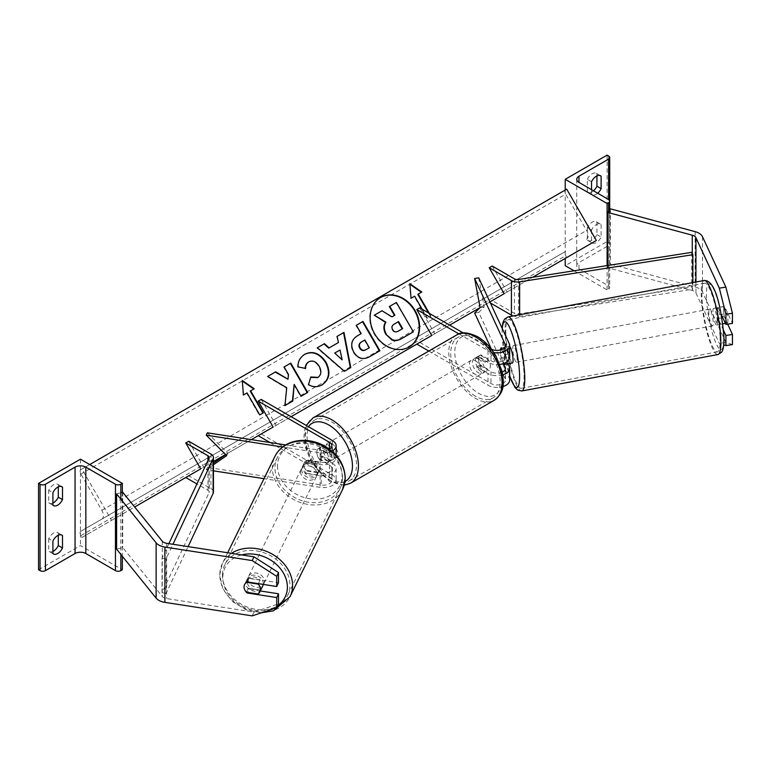 <?xml version="1.0" encoding="UTF-8"?>
<svg xmlns="http://www.w3.org/2000/svg" width="771" height="771" viewBox="0 0 771 771"><rect width="100%" height="100%" fill="white"/><g stroke="black" fill="none" stroke-linecap="round" stroke-linejoin="round"><path stroke-width="0.58" stroke-dasharray="3.85 2.89" d="M501.372 347.846L505.468 347.21L509.245 355.364A12.693 7.334 0 0 1 509.679 357.262M507.993 363.719L505.468 358.264A8.462 1.793 81.2 0 1 504.591 350.853A8.462 1.793 81.2 0 1 505.468 347.21M500.986 348.184A8.462 1.793 -98.8 0 0 500.504 351.48A8.462 1.793 -98.8 0 0 501.372 358.9L503.53 363.536M458.938 333.91L488.004 350.699L488.004 362.447A12.693 7.334 0 0 0 499.907 364.394M488.004 350.699A12.693 7.334 0 0 0 493.806 352.607M419.781 307.851L434.748 333.766L419.781 342.401L491.002 383.524A8.462 4.886 0 0 0 500.225 384.584A8.462 4.886 0 0 0 505.448 380.064A8.462 4.886 0 0 0 505.159 378.802L491.416 349.196M502.258 372.142A8.462 4.886 180 0 1 491.002 371.776L480.825 365.897A8.462 4.886 60 0 1 480.188 355.113A8.462 4.886 60 0 1 480.825 354.843L491.002 360.712A8.462 4.886 0 0 0 500.225 361.772A8.462 4.886 0 0 0 505.448 357.262A8.462 4.886 0 0 0 505.159 356L502.104 349.408M509.679 380.064A12.693 7.334 0 0 0 509.245 378.166L478.733 312.409L474.647 313.045M478.733 277.859L484.207 306.935L478.733 312.409M463.246 332.947L491.002 348.964A8.462 4.886 0 0 0 491.339 349.157M488.004 362.447L477.837 356.568A8.462 4.886 -120 0 0 477.191 356.838A8.462 4.886 -120 0 0 477.837 367.622L488.004 373.501L488.004 385.249A12.693 7.334 0 0 0 502.885 386.56M428.801 351.065L488.004 385.249M502.779 374.841A12.693 7.334 180 0 1 488.004 373.501M416.793 344.126L419.781 342.401M449.705 325.131L434.748 333.766M484.207 306.935L480.121 307.571L492.216 300.584L514.421 313.402A4.231 2.448 180 0 0 518.517 314.038L691.77 286.889L692.878 289.241L519.625 316.389A8.462 4.886 180 0 1 513.255 315.937M501.372 358.9L505.468 358.264M480.825 365.897L477.837 367.622M480.825 354.843L477.837 356.568M587.357 227.686L587.357 240.128A8.462 4.886 120 0 0 587.907 240.542A8.462 4.886 120 0 0 596.927 234.596L596.927 222.164A8.462 4.886 -60 0 0 596.378 221.74A8.462 4.886 -60 0 0 592.147 222.164A8.462 4.886 -60 0 0 587.357 227.686L591.54 230.105A8.462 4.886 120 0 1 596.33 224.573A8.462 4.886 120 0 1 600.561 224.159A8.462 4.886 120 0 1 601.12 224.573L601.12 237.015A8.462 4.886 -60 0 1 592.099 242.961A8.462 4.886 -60 0 1 591.54 242.547L591.54 230.105M593.487 190.803A8.462 4.886 120 0 1 587.907 192.172A8.462 4.886 120 0 1 587.357 191.748L587.357 179.315L591.54 181.734M587.357 179.315A8.462 4.886 -60 0 1 592.147 173.783A8.462 4.886 -60 0 1 596.378 173.369A8.462 4.886 -60 0 1 596.927 173.783L599.925 175.509M607.105 155.125L607.105 241.506L565.21 265.696M565.21 190.032L565.21 258.439M596.927 175.894L596.927 173.783M574.029 270.785L607.105 289.886L608.598 289.019A3.807 2.197 0 0 0 609.716 287.467A3.807 2.197 0 0 0 608.598 285.906L578.973 268.809A7.614 4.395 180 0 1 576.747 265.696A7.614 4.395 180 0 1 578.973 262.583L608.598 245.486A3.807 2.197 0 0 0 609.716 243.925A3.807 2.197 0 0 0 608.598 242.373L607.105 241.506M597.679 193.222A8.462 4.886 -60 0 1 592.099 194.591A8.462 4.886 -60 0 1 591.54 194.167L591.54 189.676M607.105 265.6L607.105 289.886M587.357 191.748L591.54 194.167M596.927 234.596L601.12 237.015M596.927 222.164L601.12 224.573M587.357 240.128L591.54 242.547M478.434 358.987A8.462 4.886 60 0 1 483.957 366.447A8.462 4.886 60 0 1 482.665 373.231A8.462 4.886 60 0 1 478.434 372.807A8.462 4.886 60 0 1 472.902 365.348A8.462 4.886 60 0 1 474.204 358.573A8.462 4.886 60 0 1 478.434 358.987M480.14 364.818L476.555 366.89A8.462 4.886 -120 0 0 480.825 371.429A8.462 4.886 -120 0 0 485.055 371.844A8.462 4.886 -120 0 0 485.104 371.824L488.689 369.752L480.14 364.818A8.462 4.886 60 0 1 480.14 355.142L488.689 360.076A8.462 4.886 60 0 1 488.689 369.752M488.689 360.076L485.104 362.148A8.462 4.886 -120 0 0 480.825 357.609A8.462 4.886 -120 0 0 476.594 357.185A8.462 4.886 -120 0 0 476.555 357.214L480.14 355.142M326.422 460.576A8.462 4.886 -120 0 0 330.653 460.991A8.462 4.886 -120 0 0 330.692 460.971L327.097 463.043L318.558 458.109L322.143 456.037A8.462 4.886 -120 0 0 326.422 460.576M328.812 445.368A8.462 4.886 60 0 1 334.344 452.828A8.462 4.886 60 0 1 333.043 459.612A8.462 4.886 60 0 1 328.812 459.188A8.462 4.886 60 0 1 323.28 451.729A8.462 4.886 60 0 1 324.581 444.954A8.462 4.886 60 0 1 328.812 445.368M330.692 451.295A8.462 4.886 -120 0 0 326.422 446.756A8.462 4.886 -120 0 0 322.191 446.332A8.462 4.886 -120 0 0 322.143 446.361L318.558 448.433L327.097 453.367L330.692 451.295L322.143 446.361M327.097 453.367A8.462 4.886 60 0 1 327.097 463.043M318.558 458.109A8.462 4.886 60 0 1 318.558 448.433M485.104 362.148L476.555 357.214M476.555 366.89L485.104 371.824M322.143 456.037L330.692 460.971M331.809 443.643A8.462 4.886 60 0 1 337.332 451.102A8.462 4.886 60 0 1 336.04 457.887A8.462 4.886 60 0 1 331.809 457.463A8.462 4.886 60 0 1 326.278 450.004A8.462 4.886 60 0 1 327.569 443.219A8.462 4.886 60 0 1 331.809 443.643M475.437 360.712A8.462 4.886 60 0 1 480.969 368.172A8.462 4.886 60 0 1 479.668 374.957A8.462 4.886 60 0 1 475.437 374.533A8.462 4.886 60 0 1 469.915 367.083A8.462 4.886 60 0 1 471.206 360.298A8.462 4.886 60 0 1 475.437 360.712M475.437 396.169A34.955 20.181 60 0 1 452.606 365.367A34.955 20.181 60 0 1 457.964 337.351A34.955 20.181 60 0 1 475.437 339.086A34.955 20.181 60 0 1 498.278 369.887A34.955 20.181 60 0 1 492.92 397.894A34.955 20.181 60 0 1 475.437 396.169M331.809 479.09A34.955 20.181 60 0 1 308.969 448.288A34.955 20.181 60 0 1 314.327 420.282A34.955 20.181 60 0 1 331.809 422.016A34.955 20.181 60 0 1 354.641 452.818A34.955 20.181 60 0 1 349.282 480.825A34.955 20.181 60 0 1 331.809 479.09M723.506 330.287L718.023 318.471A8.462 1.793 81.2 0 1 717.146 311.06A8.462 1.793 81.2 0 1 718.023 307.417L724.567 306.405L732.45 323.396M727.66 324.138L724.567 317.459A8.462 1.793 81.2 0 1 723.69 310.048A8.462 1.793 81.2 0 1 724.567 306.405M732.45 344.598L725.877 342.411L702.477 291.997A13.541 7.816 0 0 0 698.979 288.489A13.541 7.816 0 0 0 695.124 286.937L610.372 264.116L607.519 267.662L692.262 290.474A6.775 3.913 0 0 1 694.189 291.255A6.775 3.913 0 0 1 695.943 293.009L719.333 343.423L723.757 344.888M610.372 208.835L610.372 264.116M607.519 265.532L607.519 267.662M608.598 211.032L609.716 209.645M718.023 307.417L721.164 314.183M725.877 342.411L719.333 343.423M718.023 318.471L724.567 317.459M716.606 307.986L719.728 314.722A8.462 1.609 -100.5 0 0 716.828 307.831A8.462 1.609 -100.5 0 0 716.606 307.986L723.959 306.617A8.462 1.609 -100.5 0 0 723.535 310.077A8.462 1.609 -100.5 0 0 724.374 316.226L727.506 322.962A8.462 1.609 -100.5 0 0 727.92 319.512A8.462 1.609 -100.5 0 0 727.082 313.363L721.28 314.443M717.3 321.488A8.462 1.609 -100.5 0 0 715.825 312.756A8.462 1.609 -100.5 0 0 713.56 308.439A8.462 1.609 -100.5 0 0 712.915 312.043A8.462 1.609 -100.5 0 0 714.389 320.765A8.462 1.609 -100.5 0 0 716.654 325.083A8.462 1.609 -100.5 0 0 717.3 321.488M719.728 314.722L721.213 314.452M509.679 346.487A8.462 1.609 -100.5 0 0 509.313 346.362A8.462 1.609 -100.5 0 0 508.667 349.967A8.462 1.609 -100.5 0 0 510.142 358.688A8.462 1.609 -100.5 0 0 512.407 363.006M500.495 349.957A8.462 1.609 -100.5 0 0 500.504 351.48A8.462 1.609 -100.5 0 0 501.333 357.638L506.239 356.722A8.462 1.609 -100.5 0 0 508.87 363.555M501.131 347.991L505.815 347.123L508.947 353.86A8.462 1.609 -100.5 0 0 506.046 346.969A8.462 1.609 -100.5 0 0 505.815 347.123M508.947 353.86L504.041 354.776A8.462 1.609 -100.5 0 1 504.88 360.924A8.462 1.609 -100.5 0 1 504.851 363.016M504.003 363.372L501.333 357.638M501.642 349.591L504.041 354.776M723.959 306.617L727.082 313.363M717.02 317.585A8.462 1.609 -100.5 0 0 719.921 324.475A8.462 1.609 -100.5 0 0 720.153 324.331L717.02 317.585L724.374 316.226M727.506 322.962L725.424 323.348M722.764 323.849L720.153 324.331M509.371 363.469L506.239 356.722M517.139 358.65A8.462 1.609 -100.5 0 0 515.664 349.918A8.462 1.609 -100.5 0 0 513.399 345.601A8.462 1.609 -100.5 0 0 512.754 349.205A8.462 1.609 -100.5 0 0 514.228 357.927A8.462 1.609 -100.5 0 0 516.493 362.245A8.462 1.609 -100.5 0 0 517.139 358.65M708.828 312.804A8.462 1.609 79.5 0 1 709.474 309.2A8.462 1.609 79.5 0 1 711.739 313.518A8.462 1.609 79.5 0 1 713.214 322.239A8.462 1.609 79.5 0 1 712.568 325.844A8.462 1.609 79.5 0 1 710.303 321.526A8.462 1.609 79.5 0 1 708.828 312.804M720.066 337.014A34.955 6.64 79.5 0 1 717.406 351.894A34.955 6.64 79.5 0 1 708.057 334.065A34.955 6.64 79.5 0 1 701.976 298.03A34.955 6.64 79.5 0 1 704.646 283.159A34.955 6.64 79.5 0 1 713.985 300.989A34.955 6.64 79.5 0 1 720.066 337.014M505.901 334.431A34.955 6.64 -100.5 0 0 511.983 370.465A34.955 6.64 -100.5 0 0 521.331 388.295A34.955 6.64 -100.5 0 0 523.991 373.424A34.955 6.64 -100.5 0 0 517.91 337.39A34.955 6.64 -100.5 0 0 508.561 319.56A34.955 6.64 -100.5 0 0 505.901 334.431M260.299 590.962L249.062 589.227L247.587 592.388M246.421 592.215A8.462 6.679 24.9 0 1 245.101 590.528A8.462 6.852 -153.9 0 1 244.079 586.885M249.062 589.227A8.462 6.679 24.9 0 1 245.795 583.194A8.462 6.679 24.9 0 1 246.286 580.891A8.462 6.679 24.9 0 1 249.062 578.173L278.495 582.722M252.213 615.875L253.967 612.097L166.652 598.595A6.775 3.913 180 0 1 163.616 597.583A6.775 3.913 180 0 1 162.267 596.465L122.743 547.535L116.614 549.193M120.845 492.765L116.614 493.903M122.743 492.255L122.743 547.535M253.967 612.097L278.495 603.924M249.062 578.173L247.308 581.941M263.21 584.408A8.462 6.852 -153.9 0 0 263.277 583.608A8.462 6.852 -153.9 0 0 256.676 575.619A8.462 6.852 -153.9 0 0 247.501 578.616A8.462 6.852 -153.9 0 0 246.922 581.083A8.462 6.852 -153.9 0 0 253.524 589.073A8.462 6.852 -153.9 0 0 262.699 586.076M258.034 594.007L260.01 589.988L248.329 588.186A8.462 6.852 -153.9 0 0 260.01 589.988M248.329 588.186L246.363 592.205M301.654 469.481A8.462 6.852 -153.9 0 0 308.255 477.48A8.462 6.852 -153.9 0 0 317.43 474.473A8.462 6.852 -153.9 0 0 318.009 472.016A8.462 6.852 -153.9 0 0 311.407 464.026A8.462 6.852 -153.9 0 0 302.232 467.024A8.462 6.852 -153.9 0 0 301.654 469.481M304.921 463.111L316.602 464.913A8.462 6.852 -153.9 0 0 304.921 463.111L306.232 460.432A8.462 6.852 -153.9 0 0 304.42 462.561A8.462 6.852 -153.9 0 0 303.841 465.019A8.462 6.852 -153.9 0 0 306.126 470.339L304.805 473.018A8.462 6.852 -153.9 0 0 316.486 474.82L304.805 473.018M317.43 474.473L319.618 470.011A8.462 6.852 -153.9 0 1 317.797 472.141L316.486 474.82M319.618 470.011A8.462 6.852 -153.9 0 0 320.196 467.554A8.462 6.852 -153.9 0 0 317.912 462.234L316.602 464.913M317.797 472.141L306.126 470.339M306.232 460.432L317.912 462.234M244.609 584.514A8.462 6.852 -153.9 0 1 244.658 584.428A8.462 6.852 -153.9 0 1 246.469 582.288L246.633 582.317M246.469 582.288L248.445 578.279L260.116 580.081A8.462 6.852 -153.9 0 0 248.445 578.279M260.116 580.081L258.362 583.657M300.555 471.717A8.462 6.852 -153.9 0 0 307.157 479.707A8.462 6.852 -153.9 0 0 316.332 476.709A8.462 6.852 -153.9 0 0 316.91 474.242A8.462 6.852 -153.9 0 0 310.308 466.253A8.462 6.852 -153.9 0 0 301.133 469.26A8.462 6.852 -153.9 0 0 300.555 471.717M264.366 581.382A8.462 6.852 26.1 0 1 263.798 583.84A8.462 6.852 26.1 0 1 254.623 586.847A8.462 6.852 26.1 0 1 248.021 578.848A8.462 6.852 26.1 0 1 248.599 576.39A8.462 6.852 26.1 0 1 257.774 573.383A8.462 6.852 26.1 0 1 264.366 581.382M222.434 574.896A34.955 28.286 26.1 0 1 224.814 564.729A34.955 28.286 26.1 0 1 262.699 552.325A34.955 28.286 26.1 0 1 289.963 585.343A34.955 28.286 26.1 0 1 287.583 595.511A34.955 28.286 26.1 0 1 249.688 607.905A34.955 28.286 26.1 0 1 222.434 574.896M342.497 478.203A34.955 28.286 -153.9 0 0 315.233 445.195A34.955 28.286 -153.9 0 0 277.348 457.589A34.955 28.286 -153.9 0 0 274.968 467.756A34.955 28.286 -153.9 0 0 302.232 500.764A34.955 28.286 -153.9 0 0 340.117 488.371A34.955 28.286 -153.9 0 0 342.497 478.203M58.297 535.238L58.297 533.137A8.462 4.886 120 0 0 57.748 532.713A8.462 4.886 120 0 0 53.507 533.137A8.462 4.886 120 0 0 48.727 538.659L52.91 541.078M58.297 486.867L58.297 484.757A8.462 4.886 120 0 0 57.748 484.342A8.462 4.886 120 0 0 53.507 484.757A8.462 4.886 120 0 0 48.727 490.289L52.91 492.708M52.91 551.41A8.462 4.886 -60 0 1 49.277 551.525A8.462 4.886 -60 0 1 48.727 551.101L52.91 553.52M48.727 538.659L48.727 551.101M38.55 569.759L80.444 545.579L122.338 569.759M80.444 459.188L80.444 545.579M52.91 503.039A8.462 4.886 -60 0 1 49.277 503.145A8.462 4.886 -60 0 1 48.727 502.731L48.727 490.289M122.338 492.361L122.338 556.277M48.727 502.731L52.91 505.15M58.297 484.757L61.294 486.491M58.297 533.137L61.294 534.862M307.109 471.052L321.237 473.24A8.462 4.886 0 0 0 331.887 468.517A8.462 4.886 0 0 0 329.41 465.067L319.233 459.188A8.462 4.886 60 0 1 318.596 448.404A8.462 4.886 60 0 1 319.233 448.134L329.41 454.013A8.462 4.886 180 0 1 331.887 457.463A8.462 4.886 180 0 1 321.237 462.186L307.109 459.998A8.462 6.679 -155.1 0 0 304.343 462.725A8.462 6.679 -155.1 0 0 303.841 465.019A8.462 6.679 -155.1 0 0 307.109 471.052L306.02 473.413A8.462 6.679 24.9 0 1 302.743 467.38A8.462 6.679 24.9 0 1 303.244 465.086A8.462 6.679 24.9 0 1 306.02 462.359L320.138 464.547A12.693 7.334 180 0 0 336.117 457.463A12.693 7.334 180 0 0 332.407 452.278L322.23 446.409A8.462 4.886 -120 0 0 321.584 446.679A8.462 4.886 -120 0 0 322.23 457.463L332.407 463.342L332.407 475.09A12.693 7.334 180 0 1 336.117 480.266A12.693 7.334 180 0 1 320.138 487.349L264 478.666M331.993 451.122A12.693 7.334 180 0 1 320.138 452.799L282.639 446.997M269.995 442.506L329.41 476.815A8.462 4.886 180 0 1 331.887 480.266A8.462 4.886 180 0 1 321.237 484.988L207.341 467.371L206.243 469.732L213.442 470.84M207.341 432.82L227.782 453.252L225.739 454.668M213.442 463.159L207.341 467.371M329.487 449.127A8.462 4.886 180 0 1 321.237 450.437L285.675 444.934M213.442 464.759L206.243 469.732M332.407 463.342A12.693 7.334 0 0 1 336.117 468.517A12.693 7.334 0 0 1 320.138 475.601L306.02 473.413M261.186 399.417L276.143 425.332L261.186 433.967L332.407 475.09M261.186 433.967L258.189 435.692M276.143 425.332L291.11 416.687M226.684 455.613L227.782 453.252M319.233 459.188L322.23 457.463M319.233 448.134L322.23 446.409M307.109 459.998L306.02 462.359M492.216 266.034L507.173 291.949L492.216 300.584M490.395 302.993L489.219 302.309M692.878 282.581L692.878 289.241M691.77 252.339L691.77 286.889M507.173 291.949L532.578 277.281M168.859 543.651L162.035 558.175L162.035 592.726L209.057 492.698A4.231 2.448 0 0 0 209.201 492.062A4.231 2.448 0 0 0 207.968 490.337L196.923 483.957M213.442 492.062A8.462 4.886 0 0 0 210.955 488.602L188.75 475.784L185.763 477.509M188.75 441.234L203.717 467.149L188.75 475.784M162.035 558.175L166.122 558.811L172.955 544.278M166.122 558.811L166.122 593.362L188.095 546.62M162.035 592.726L166.122 593.362M213.442 461.53L203.717 467.149M380.392 297.645A28.546 23.303 60 0 0 380.18 297.76L380.604 297.519L380.18 297.76A28.546 23.303 60 0 0 374.272 334.142A28.546 23.303 60 0 0 408.726 347.21L409.15 346.96L408.726 347.21A28.546 23.303 60 0 0 408.938 347.085M429.36 313.383L430.922 316.091L427.336 318.163L422.171 309.229M81.938 469.038L80.888 469.655A3.807 2.197 -120 0 0 80.888 474.049L101.83 510.335A7.614 4.395 60 0 1 101.83 519.124L80.888 531.219A3.807 2.197 -120 0 0 80.888 535.623L81.938 537.454L111.564 520.348L81.938 469.038L89.725 464.547M111.564 520.348L134.665 507.01M225.585 454.524L251.375 439.624M101.83 519.124L565.654 251.346A3.807 2.197 -120 0 0 565.654 255.741L566.714 257.572L596.33 240.475M81.938 537.454L566.714 257.572M566.714 189.165L565.654 189.772A3.807 2.197 -120 0 0 565.654 194.176L586.596 230.452A7.614 4.395 60 0 1 586.596 239.251M80.888 469.655L565.654 189.772L80.888 469.655M80.888 531.219L565.654 251.346L80.888 531.219M389.316 306.55L395.966 302.704L413.352 331.848M382.002 310.771L391.543 317.132L394.877 315.204M381.578 311.021L373.896 315.455M341.707 360.067L340.03 349.995M339.606 350.236L334.277 353.32M336.696 336.599L338.44 342.526M344.435 371.265L350.786 367.594M344.011 371.506L316.939 348.01M364.856 340.001L364.432 340.252L368.904 348L369.328 347.75M364.432 340.252L361.281 342.064M379.901 350.747L369.222 356.915C362.765 360.394 357.465 358.872 353.32 352.357L353.272 352.28C349.697 345.042 351.104 339.539 357.474 335.78L357.898 335.53M355.913 325.507L356.337 325.256L355.913 325.507L360.751 333.882L361.175 333.641M305.21 368.326L297.673 367.169C297.317 361.898 299.572 357.648 304.458 354.429L304.651 354.323M321.989 384.96L321.786 385.086C316.881 387.601 312.322 387.514 308.101 384.835L308.525 384.584M308.101 384.835L310.78 376.971M317.575 377.626C320.9 375.12 321.314 371.439 318.818 366.582L318.77 366.495C315.763 361.821 312.351 360.308 308.535 361.965M267.286 376.672L286.301 387.977L284.942 405.575M283.699 367.198L284.123 366.957L283.699 367.198L288.075 374.773L287.564 379.486M293.761 384.623L300.632 396.516L307.687 392.439M284.518 405.816L292.807 401.036M247.067 392.921L246.643 393.171L259.335 415.155L263.345 412.842M246.643 393.171L243.472 394.993M243.048 395.244L242.258 380.46M250.228 391.09L254.247 388.777M409.883 284.287L411.049 298.252M417.805 294.349L421.814 292.026M428.512 312.891L430.497 316.332L430.922 316.091M410.625 298.493L414.21 296.421L426.912 318.413L430.497 316.332M394.183 324.119L393.759 324.36C391.485 325.786 390.974 327.636 392.198 329.901L392.256 329.988C393.673 332.253 395.542 332.715 397.865 331.395L402.635 328.629M509.245 343.615L509.245 355.364M491.002 371.776L491.002 383.524M505.159 369.579L505.159 378.802M505.159 346.777L505.159 356M509.245 366.418L509.245 378.166M491.002 348.964L491.002 360.712M608.598 285.906L608.598 245.486M578.973 268.809L578.973 262.583M608.598 155.993L608.598 242.373M608.598 212.671L608.598 289.019M456.605 335.009A37.663 21.742 -120 0 0 450.833 365.194A37.663 21.742 -120 0 0 475.437 398.376A37.663 21.742 -120 0 0 494.269 400.245M478.434 338.604A33.432 19.304 60 0 1 502.075 379.544A33.432 19.304 60 0 1 478.434 393.2A33.432 19.304 60 0 1 454.794 352.251A33.432 19.304 60 0 1 478.434 338.604M350.641 483.166A37.663 21.742 60 0 1 331.809 481.306A37.663 21.742 60 0 1 307.195 448.115A37.663 21.742 60 0 1 312.978 417.94M308.429 426.691A33.432 19.304 -120 0 0 308.294 453.994A33.432 19.304 -120 0 0 328.812 479.581A33.432 19.304 -120 0 0 345.003 481.518M695.124 231.647L695.124 286.937M695.943 282.013L695.943 293.009M692.262 253.38L692.262 290.474M702.477 236.707L702.477 291.997M706.458 298.117A33.432 6.351 79.5 0 1 713.927 289.665A33.432 6.351 79.5 0 1 723.757 335.404A33.432 6.351 79.5 0 1 716.288 343.856A33.432 6.351 79.5 0 1 706.458 298.117M704.145 280.49A37.663 7.161 -100.5 0 0 701.273 296.517A37.663 7.161 -100.5 0 0 707.826 335.346A37.663 7.161 -100.5 0 0 717.897 354.554M502.268 328.571A33.432 6.351 -100.5 0 0 502.21 336.04A33.432 6.351 -100.5 0 0 509.679 375.795M521.822 390.955A37.663 7.161 79.5 0 1 511.751 371.747A37.663 7.161 79.5 0 1 505.198 332.927A37.663 7.161 79.5 0 1 508.07 316.9M162.267 541.184L162.267 596.465M166.652 543.304L166.652 598.595M277.685 605.669A33.432 27.052 26.1 0 1 242.431 606.257A33.432 27.052 26.1 0 1 222.809 577.354A33.432 27.052 26.1 0 1 241.67 554.908M231.493 553.337A37.663 30.483 -153.9 0 0 222.376 563.534A37.663 30.483 -153.9 0 0 219.812 574.491A37.663 30.483 -153.9 0 0 249.187 610.054A37.663 30.483 -153.9 0 0 290.012 596.696M277.531 465.751A33.432 27.052 -153.9 0 0 309.508 498.712A33.432 27.052 -153.9 0 0 342.122 475.746A33.432 27.052 -153.9 0 0 310.144 442.785A33.432 27.052 -153.9 0 0 277.531 465.751M342.546 489.566A37.663 30.483 26.1 0 1 301.731 502.923A37.663 30.483 26.1 0 1 272.356 467.351A37.663 30.483 26.1 0 1 274.919 456.403M120.845 499.145L120.845 554.426M332.407 440.53L332.407 452.278M320.138 452.799L320.138 464.547M321.237 473.24L321.237 484.988M329.41 465.067L329.41 476.815M321.237 450.437L321.237 462.186M320.138 475.601L320.138 487.349M329.41 449.069L329.41 454.013M514.421 278.851L514.421 313.402M519.625 314.751L519.625 316.389M518.517 279.478L518.517 314.038M207.968 460.47L207.968 490.337M210.955 454.052L210.955 488.602M209.057 458.147L209.057 492.698M80.888 535.623L565.654 255.741M80.888 474.049L565.654 194.176M101.83 510.335L586.596 230.452M505.448 368.316L505.448 380.064M505.448 345.514L505.448 357.262M480.188 355.113L477.191 356.838M609.716 212.969L609.716 287.467M576.747 179.315L576.747 265.696M609.716 201.077L609.716 243.925M587.907 192.172L592.099 194.591M596.378 173.369L600.561 175.788M587.907 240.542L592.099 242.961M596.378 221.74L600.561 224.159M344.223 485.21L329.689 481.518L311.359 462.195L305.171 446.872L303.938 436.299L304.921 429.081L306.251 425.438M482.665 373.231L485.055 371.844M330.653 460.991L333.043 459.612M322.191 446.332L324.581 444.954M474.204 358.573L476.594 357.185M336.04 457.887L479.668 374.957M314.327 420.282L457.964 337.351M349.282 480.825L492.92 397.894M327.569 443.219L471.206 360.298M502.085 328.176L502.066 335.472L509.679 376.171M716.828 307.831L713.56 308.439M509.313 346.362L506.046 346.969M719.921 324.475L716.654 325.083M513.399 345.601L709.474 309.2M521.331 388.295L717.406 351.894M508.561 319.56L704.646 283.159M516.493 362.245L712.568 325.844M246.286 580.891L244.542 584.669M227.667 552.749L222.376 563.534L219.668 575.07L222.935 589.15L232.312 601.428L246.016 609.784L261.581 612.752M302.232 467.024L304.42 462.561M244.658 584.428L247.501 578.616M316.332 476.709L263.798 583.84M277.348 457.589L224.814 564.729M340.117 488.371L287.583 595.511M301.133 469.26L248.599 576.39M49.277 503.145L53.469 505.564M57.748 484.342L61.931 486.761M49.277 551.525L53.469 553.944M57.748 532.713L61.931 535.132M336.117 455.189L336.117 457.463M331.887 468.517L331.887 480.266M331.887 445.715L331.887 457.463M336.117 468.517L336.117 480.266M304.343 462.725L303.244 465.086M318.596 448.404L321.584 446.679M209.201 457.511L209.201 492.062"/><path stroke-width="1.16" d="M502.104 349.408L501.372 347.846A8.462 1.793 -98.8 0 0 500.986 348.184M499.907 364.394A12.693 7.334 0 0 0 509.679 357.262L509.679 345.514A12.693 7.334 0 0 0 509.245 343.615L478.733 277.859L474.647 278.495L480.121 307.571L474.647 313.045L491.416 349.196M493.806 352.607A12.693 7.334 0 0 0 509.679 345.514M503.53 363.536L505.159 367.054A8.462 4.886 180 0 1 505.448 368.316A8.462 4.886 180 0 1 502.258 372.142M491.339 349.157A8.462 4.886 0 0 0 500.437 349.976A8.462 4.886 0 0 0 505.448 345.514A8.462 4.886 0 0 0 505.159 344.251L474.647 278.495M502.779 374.841A12.693 7.334 180 0 0 509.679 368.316A12.693 7.334 180 0 0 509.245 366.418L507.993 363.719M458.938 333.91L416.793 309.576L419.781 307.851L463.246 332.947M416.793 309.576L431.75 335.491L416.793 344.126L428.801 351.065M502.885 386.56A12.693 7.334 0 0 0 509.679 380.064L509.679 368.316M599.925 175.509L601.12 176.202A8.462 4.886 120 0 0 600.561 175.788A8.462 4.886 120 0 0 596.33 176.202A8.462 4.886 120 0 0 591.54 181.734L591.54 189.676M565.21 179.315L607.105 203.496L608.598 202.638A3.807 2.197 0 0 0 609.716 201.077A3.807 2.197 0 0 0 608.598 199.525L578.973 182.419A7.614 4.395 180 0 1 576.747 179.315A7.614 4.395 180 0 1 578.973 176.202L608.598 159.096A3.807 2.197 0 0 0 609.716 157.544A3.807 2.197 0 0 0 608.598 155.993L607.105 155.125L565.21 179.315L565.21 190.032M565.21 258.439L565.21 265.696L574.029 270.785M593.487 190.803A8.462 4.886 120 0 0 596.927 186.225L596.927 175.894M601.12 176.202L601.12 188.644A8.462 4.886 -60 0 1 597.679 193.222M607.105 203.496L607.105 265.6M596.927 186.225L601.12 188.644M725.877 287.12L732.45 313.248L725.906 314.26L719.333 288.132L725.877 287.12L702.477 236.707A13.541 7.816 0 0 0 698.979 233.208A13.541 7.816 0 0 0 695.124 231.647L610.372 208.835L609.716 209.645M719.333 288.132L695.943 237.719A6.775 3.913 0 0 0 694.189 235.965A6.775 3.913 0 0 0 692.262 235.194L607.519 212.372L607.519 265.532M732.45 313.248L732.45 323.396L725.906 324.408L725.906 314.26M607.519 212.372L608.598 211.032M723.757 344.888L725.906 345.61L732.45 344.598L732.45 334.45L727.66 324.138M723.506 330.287L725.906 335.462L725.906 345.61M721.164 314.183L725.906 324.408M725.906 335.462L732.45 334.45M508.87 363.555A8.462 1.609 -100.5 0 0 509.139 363.613L512.407 363.006A8.462 1.609 -100.5 0 0 513.052 359.402A8.462 1.609 -100.5 0 0 509.679 346.487M501.131 347.991L500.919 348.029A8.462 1.609 -100.5 0 0 500.495 349.957M509.139 363.613A8.462 1.609 -100.5 0 0 509.371 363.469L504.465 364.375A8.462 1.609 -100.5 0 0 504.851 363.016M504.465 364.375L504.003 363.372M500.919 348.029L501.642 349.591M725.424 323.348L722.764 323.849M247.587 592.388L247.308 593.005A8.462 6.679 24.9 0 1 246.421 592.215M246.633 582.317L258.15 584.1A8.462 6.852 -153.9 0 1 260.434 589.41A8.462 6.852 -153.9 0 1 259.856 591.877A8.462 6.852 -153.9 0 1 258.034 594.007L246.363 592.205A8.462 6.852 -153.9 0 1 245.101 590.528A8.462 6.679 24.9 0 1 244.041 586.962A8.462 6.679 24.9 0 1 244.542 584.669A8.462 6.679 24.9 0 1 247.308 581.941L276.741 586.5L276.741 576.351L278.495 572.574L278.495 582.722L276.741 586.5M278.495 572.574L253.967 556.816L252.213 560.584L164.898 547.082A13.541 7.816 180 0 1 158.826 545.058A13.541 7.816 180 0 1 156.127 542.832L116.614 493.903L116.614 549.193L156.127 598.123A13.541 7.816 180 0 0 158.826 600.339A13.541 7.816 180 0 0 164.898 602.363L252.213 615.875L276.741 607.702L276.741 597.554L247.308 593.005M253.967 556.816L166.652 543.304A6.775 3.913 180 0 1 163.616 542.292A6.775 3.913 180 0 1 162.267 541.184L122.743 492.255L120.845 492.765M276.741 607.702L278.495 603.924L278.495 593.776L260.299 590.962M278.495 593.776L276.741 597.554M252.213 560.584L276.741 576.351M259.856 591.877L262.699 586.076A8.462 6.852 -153.9 0 0 263.21 584.408M244.609 584.514A8.462 6.852 -153.9 0 0 244.079 586.885M52.91 541.078A8.462 4.886 -60 0 1 57.7 535.556A8.462 4.886 -60 0 1 61.931 535.132A8.462 4.886 -60 0 1 62.49 535.556L62.49 547.988A8.462 4.886 120 0 1 53.469 553.944A8.462 4.886 120 0 1 52.91 553.52L52.91 541.078M52.91 492.708A8.462 4.886 -60 0 1 57.7 487.176A8.462 4.886 -60 0 1 61.931 486.761A8.462 4.886 -60 0 1 62.49 487.176L62.49 499.618A8.462 4.886 120 0 1 53.469 505.564A8.462 4.886 120 0 1 52.91 505.15L52.91 492.708M58.297 535.238L58.297 545.569A8.462 4.886 -60 0 1 52.91 551.41M38.55 483.378L80.444 459.188L122.338 483.378L120.845 484.246A3.807 2.197 180 0 1 115.457 484.246L85.832 467.139A7.614 4.395 0 0 0 75.057 467.139L45.431 484.246A3.807 2.197 180 0 1 40.044 484.246L38.55 483.378L38.55 569.759L40.044 570.627A3.807 2.197 180 0 0 45.431 570.627L75.057 553.52A7.614 4.395 0 0 1 85.832 553.52L115.457 570.627A3.807 2.197 180 0 0 120.845 570.627L122.338 569.759L122.338 556.277M58.297 486.867L58.297 497.199A8.462 4.886 -60 0 1 52.91 503.039M122.338 483.378L122.338 492.361M58.297 497.199L62.49 499.618M61.294 486.491L62.49 487.176M58.297 545.569L62.49 547.988M61.294 534.862L62.49 535.556M329.487 449.127A8.462 4.886 180 0 0 331.887 445.715A8.462 4.886 180 0 0 329.41 442.265L258.189 401.142L261.186 399.417L332.407 440.53A12.693 7.334 180 0 1 336.117 445.715A12.693 7.334 180 0 1 331.993 451.122M264 478.666L213.442 470.84M225.739 454.668L213.442 463.159M285.675 444.934L207.341 432.82L206.243 435.172L226.684 455.613L213.442 464.759M282.639 446.997L206.243 435.172M258.189 401.142L273.156 427.057L258.189 435.692L269.995 442.506M489.219 267.759L511.424 280.577A8.462 4.886 180 0 0 519.625 281.839L692.878 254.69L691.77 252.339L518.517 279.478A4.231 2.448 180 0 1 514.421 278.851L492.216 266.034L489.219 267.759L504.186 293.674L489.893 301.924L504.186 293.674M513.255 315.937A8.462 4.886 180 0 1 511.424 315.137L490.395 302.993M692.878 254.69L692.878 282.581M168.859 543.651L209.057 458.147A4.231 2.448 0 0 0 209.201 457.511A4.231 2.448 0 0 0 207.968 455.777L185.763 442.959L200.72 468.874L185.763 477.509L196.923 483.957M172.955 544.278L213.143 458.784A8.462 4.886 0 0 0 213.442 457.511A8.462 4.886 0 0 0 210.955 454.052L188.75 441.234L185.763 442.959M188.095 546.62L213.143 493.344A8.462 4.886 0 0 0 213.442 492.062L213.442 457.511M380.604 297.519L380.604 297.519A28.546 23.303 60 0 0 374.696 333.891A28.546 23.303 60 0 0 409.15 346.96L409.15 346.96A28.546 23.303 60 0 0 415.068 310.588A28.546 23.303 60 0 0 380.604 297.519M408.938 347.085A28.546 23.303 60 0 0 414.644 310.829A28.546 23.303 60 0 0 380.392 297.645M428.512 312.891L417.805 294.349L421.814 292.026L409.835 283.709L411.049 298.252L414.634 296.18L422.171 309.229M418.229 294.098L429.36 313.383M304.882 354.188C312.804 350.516 319.84 353.195 325.979 362.225L326.027 362.303C330.846 371.998 329.574 379.505 322.211 384.835L322.211 384.835C317.305 387.36 312.737 387.273 308.525 384.584L310.78 376.971L317.999 377.385C321.324 374.87 321.738 371.188 319.233 366.341L319.184 366.254C316.187 361.58 312.775 360.067 308.959 361.724L308.959 361.724C306.694 363.18 305.576 365.415 305.605 368.403L298.098 366.929C297.741 361.657 299.996 357.407 304.882 354.188L304.882 354.188M338.44 342.526L337.12 336.358L343.972 332.397L350.786 367.594L344.435 371.265L317.363 347.769L324.427 343.683L329.169 347.885L338.44 342.526M532.578 277.281L596.33 240.475L566.714 189.165L89.725 464.547M134.665 507.01L200.72 468.874M213.442 461.53L225.585 454.524M251.375 439.624L273.156 427.057M291.11 416.687L431.75 335.491M449.705 325.131L480.121 307.571M353.696 352.029C350.121 344.791 351.528 339.298 357.898 335.53L361.175 333.641L356.337 325.256L362.977 321.43L379.901 350.747L369.646 356.674C363.189 360.144 357.889 358.631 353.744 352.116L353.696 352.029M284.942 405.575L292.807 401.036L294.185 384.382L301.056 396.275L307.687 392.439L290.763 363.122L284.123 366.957L288.499 374.533L287.988 379.245L275.681 371.834L267.71 376.431L286.725 387.736L284.942 405.575M250.652 390.849L263.345 412.842L259.76 414.914L247.067 392.921L243.472 394.993L242.258 380.46L254.247 388.777L250.228 391.09L262.93 413.083M386.281 334.103L386.232 334.016C383.804 329.448 383.717 325.497 385.963 322.143L374.32 315.204L382.002 310.771L391.967 316.881L394.877 315.204L389.74 306.299L396.39 302.463L413.352 331.848L402.009 338.392C398.347 340.435 395.128 340.878 392.362 339.722L385.808 334.267C383.38 329.699 383.293 325.738 385.539 322.394L374.32 315.204M412.938 332.089L401.585 338.642C397.923 340.676 394.704 341.119 391.938 339.963L392.362 339.722M391.938 339.963L385.857 334.344M394.463 315.445L389.316 306.55L389.74 306.299M340.03 349.995L334.701 353.07L342.131 359.826L340.03 349.995M342.131 359.826L334.701 353.07M338.016 342.777L329.169 347.885M337.12 336.358L343.972 332.397M343.548 332.648L350.362 367.844M317.363 347.769L324.427 343.683M324.003 343.924L328.745 348.126M360.163 347.904C361.705 350.4 363.729 350.95 366.215 349.552L369.328 347.75L364.856 340.001L361.705 341.823C359.334 343.346 358.794 345.35 360.115 347.827L359.739 348.155C361.281 350.651 363.305 351.19 365.791 349.793L368.904 348M361.281 342.064L361.705 341.823L361.281 342.064C358.91 343.596 358.37 345.591 359.691 348.068L359.739 348.155M357.898 335.53L360.751 333.882M356.337 325.256L362.977 321.43M362.553 321.671L379.477 350.988M304.458 354.429C312.38 350.757 319.416 353.436 325.555 362.466L325.603 362.553C330.422 372.239 329.15 379.756 321.786 385.086L322.211 384.835M310.665 377.366L317.575 377.626M308.535 361.965L308.959 361.724L308.535 361.965C306.27 363.43 305.152 365.656 305.181 368.644M287.988 379.245L275.257 372.075L267.71 376.431M307.263 392.69L290.339 363.363L284.123 366.957M292.382 401.277L294.185 384.382M242.306 381.028L253.823 389.018M421.4 292.276L409.883 284.287M392.68 329.737C394.097 332.002 395.966 332.474 398.279 331.144L402.635 328.629L398.568 321.584L394.183 324.119C391.909 325.545 391.398 327.386 392.622 329.651L392.68 329.737M402.211 328.88L398.144 321.825L394.183 324.119M505.159 367.054L505.159 369.579M505.159 344.251L505.159 346.777M608.598 159.096L608.598 199.525M578.973 176.202L578.973 182.419M608.598 202.638L608.598 212.671M494.269 400.245A37.663 21.742 -120 0 0 500.042 370.061A37.663 21.742 -120 0 0 475.437 336.869A37.663 21.742 -120 0 0 456.605 335.009C460.856 331.626 467.843 332.176 477.557 336.667C484.795 340.984 490.905 347.422 495.888 355.98L502.066 371.314C503.829 382.869 505.362 391.755 494.269 400.245L350.641 483.166L344.223 485.21M456.605 335.009L312.978 417.94A37.663 21.742 60 0 1 331.809 419.8A37.663 21.742 60 0 1 356.414 452.991A37.663 21.742 60 0 1 350.641 483.166M345.003 481.518A33.432 19.304 -120 0 0 350.795 454.919A33.432 19.304 -120 0 0 328.812 424.985A33.432 19.304 -120 0 0 308.429 426.691M695.943 237.719L695.943 282.013M692.262 235.194L692.262 253.38M720.769 338.527A37.663 7.161 -100.5 0 0 714.216 299.707A37.663 7.161 -100.5 0 0 704.145 280.49C716.625 279.825 721.608 313.248 723.902 335.983C724.22 348.097 722.649 350.911 721.405 352.366L717.897 354.554A37.663 7.161 -100.5 0 0 720.769 338.527M509.679 375.795A33.432 6.351 -100.5 0 0 519.509 373.328A33.432 6.351 -100.5 0 0 511.048 330.846A33.432 6.351 -100.5 0 0 502.268 328.571M704.145 280.49L508.07 316.9A37.663 7.161 79.5 0 1 518.141 336.108A37.663 7.161 79.5 0 1 524.694 374.928A37.663 7.161 79.5 0 1 521.822 390.955L717.897 354.554M164.898 547.082L164.898 602.363M156.127 542.832L156.127 598.123M241.67 554.908A33.432 27.052 26.1 0 1 287.39 587.338A33.432 27.052 26.1 0 1 277.685 605.669M261.581 612.752L273.522 610.805L290.012 596.696A37.663 30.483 -153.9 0 0 292.575 585.738A37.663 30.483 -153.9 0 0 270.939 553.424A37.663 30.483 -153.9 0 0 231.493 553.337M345.119 478.608A37.663 30.483 26.1 0 1 342.546 489.566L345.254 478.03C344.502 463.236 336.58 452.028 321.478 444.395C311.205 439.846 301.182 439.142 291.409 442.294C283.834 444.983 278.341 449.686 274.919 456.403A37.663 30.483 26.1 0 1 315.744 443.046A37.663 30.483 26.1 0 1 345.119 478.608M75.057 467.139L75.057 553.52M45.431 484.246L45.431 570.627M40.044 484.246L40.044 570.627M120.845 484.246L120.845 499.145M120.845 554.426L120.845 570.627M115.457 484.246L115.457 570.627M85.832 467.139L85.832 553.52M329.41 442.265L329.41 449.069M511.424 280.577L511.424 315.137M519.625 281.839L519.625 314.751M207.968 455.777L207.968 460.47M213.143 458.784L213.143 493.344M609.716 157.544L609.716 212.969M312.978 417.94L306.251 425.438M508.07 316.9L504.562 319.088L502.904 322.615L502.085 328.176M509.679 376.171L514.989 387.534L517.755 390.165L521.822 390.955M290.012 596.696L342.546 489.566M227.667 552.749L274.919 456.403M336.117 445.715L336.117 455.189"/></g></svg>
